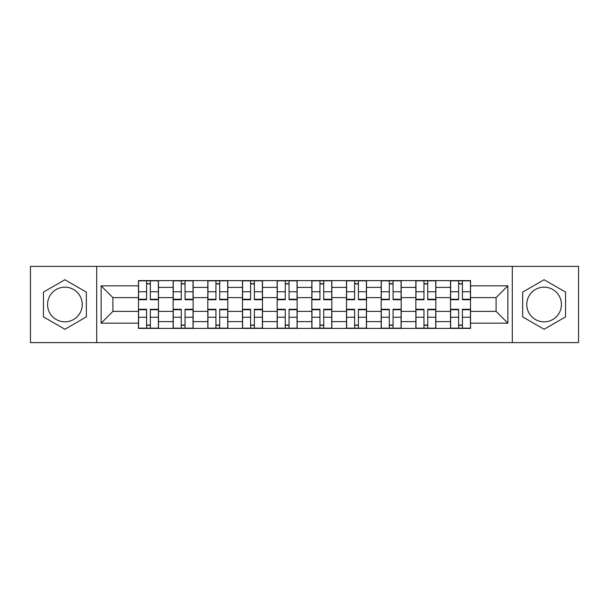 <?xml version="1.0" encoding="UTF-8"?>
<svg xmlns="http://www.w3.org/2000/svg" width="609" height="609" viewBox="0 0 609 609"><rect width="100%" height="100%" fill="white"/><g stroke="black" fill="none" stroke-linecap="round" stroke-linejoin="round"><path stroke-width="0.91" d="M64.904 321.834A17.334 17.334 0 0 1 47.563 304.5A17.334 17.334 0 0 1 64.904 287.166A17.334 17.334 0 0 1 82.238 304.5A17.334 17.334 0 0 1 64.904 321.834M544.096 321.834A17.334 17.334 0 0 1 526.762 304.5A17.334 17.334 0 0 1 544.096 287.166A17.334 17.334 0 0 1 561.437 304.5A17.334 17.334 0 0 1 544.096 321.834M512.314 342.616L578.55 342.616L578.55 266.384L30.45 266.384L30.45 342.616L512.314 342.616L512.314 266.384M173.146 328.396L173.146 287.387L158.477 287.387L158.477 328.396M158.477 287.387L158.477 280.604M173.146 287.387L173.146 280.604M193.144 280.604L193.144 328.396M207.814 328.396L207.814 280.604M227.819 280.604L227.819 328.396M242.489 328.396L242.489 280.604M262.494 280.604L262.494 328.396M277.164 328.396L277.164 280.604M297.162 280.604L297.162 328.396M311.838 328.396L311.838 280.604M331.836 280.604L331.836 328.396M346.506 328.396L346.506 280.604M366.511 280.604L366.511 328.396M381.181 328.396L381.181 280.604M401.186 280.604L401.186 328.396M415.856 328.396L415.856 280.604M435.854 280.604L435.854 328.396M450.523 328.396L450.523 280.604M450.523 311.389L435.854 311.389M415.856 311.389L401.186 311.389M381.181 311.389L366.511 311.389M346.506 311.389L331.836 311.389M311.838 311.389L297.162 311.389M277.164 311.389L262.494 311.389M242.489 311.389L227.819 311.389M207.814 311.389L193.144 311.389M173.146 311.389L158.477 311.389M450.523 297.611L435.854 297.611M415.856 297.611L401.186 297.611M381.181 297.611L366.511 297.611M346.506 297.611L331.836 297.611M311.838 297.611L297.162 297.611M277.164 297.611L262.494 297.611M242.489 297.611L227.819 297.611M207.814 297.611L193.144 297.611M173.146 297.611L158.477 297.611M112.909 311.389L138.471 311.389L138.471 297.611L112.909 297.611L112.909 311.389L101.132 323.173L101.132 285.827L138.471 285.827L138.471 297.611M470.529 297.611L470.529 311.389L496.091 311.389L496.091 297.611L470.529 297.611L470.529 280.604L138.471 280.604L138.471 285.827M470.529 285.827L507.868 285.827L507.868 323.173L470.529 323.173L470.529 311.389M138.471 311.389L138.471 328.396L470.529 328.396L470.529 323.173M138.471 323.173L101.132 323.173M96.686 342.616L96.686 266.384M86.349 292.114L64.904 279.737L43.452 292.114L43.452 316.886L64.904 329.263L86.349 316.886L86.349 292.114M565.548 292.114L544.096 279.737L522.651 292.114L522.651 316.886L544.096 329.263L565.548 316.886L565.548 292.114M150.362 325.061L146.579 325.061M146.579 283.939L150.362 283.939M185.037 325.061L181.254 325.061M181.254 283.939L185.037 283.939M219.704 325.061L215.929 325.061M215.929 283.939L219.704 283.939M254.379 325.061L250.603 325.061M250.603 283.939L254.379 283.939M289.054 325.061L285.271 325.061M285.271 283.939L289.054 283.939M323.729 325.061L319.946 325.061M319.946 283.939L323.729 283.939M358.397 325.061L354.621 325.061M354.621 283.939L358.397 283.939M393.071 325.061L389.296 325.061M389.296 283.939L393.071 283.939M427.746 325.061L423.963 325.061M423.963 283.939L427.746 283.939M462.421 325.061L458.638 325.061M458.638 283.939L462.421 283.939M101.132 285.827L112.909 297.611M496.091 311.389L507.868 323.173M496.091 297.611L507.868 285.827M150.362 299.719L150.362 280.833L158.363 280.833L158.363 299.719L150.362 299.719M146.579 283.718L150.362 283.718M143.024 280.833L138.578 280.833L138.578 299.719L146.579 299.719L146.579 280.833L143.359 280.833M138.578 280.833L153.582 280.833M146.579 309.281L146.579 328.167L138.578 328.167L138.578 309.281L146.579 309.281M150.362 325.282L146.579 325.282M143.359 328.167L158.363 328.167L158.363 309.281L150.362 309.281L150.362 328.167L153.582 328.167M185.037 299.719L185.037 280.833L193.038 280.833L193.038 299.719L185.037 299.719M181.254 283.718L185.037 283.718M188.257 280.833L173.253 280.833L173.253 299.719L181.254 299.719L181.254 280.833L178.034 280.833M219.704 299.719L219.704 280.833L227.705 280.833L227.705 299.719L219.704 299.719M215.929 283.718L219.704 283.718M212.374 280.833L207.928 280.833L207.928 299.719L215.929 299.719L215.929 280.833L212.708 280.833M207.928 280.833L222.932 280.833M181.254 309.281L181.254 328.167L173.253 328.167L173.253 309.281L181.254 309.281M185.037 325.282L181.254 325.282M178.034 328.167L193.038 328.167L193.038 309.281L185.037 309.281L185.037 328.167L188.257 328.167M215.929 309.281L215.929 328.167L207.928 328.167L207.928 309.281L215.929 309.281M219.704 325.282L215.929 325.282M212.708 328.167L227.705 328.167L227.705 309.281L219.704 309.281L219.704 328.167L222.932 328.167M254.379 299.719L254.379 280.833L262.38 280.833L262.38 299.719L254.379 299.719M250.603 283.718L254.379 283.718M257.599 280.833L242.603 280.833L242.603 299.719L250.603 299.719L250.603 280.833L247.376 280.833M289.054 299.719L289.054 280.833L297.055 280.833L297.055 299.719L289.054 299.719M285.271 283.718L289.054 283.718M281.716 280.833L277.27 280.833L277.27 299.719L285.271 299.719L285.271 280.833L282.051 280.833M277.27 280.833L292.274 280.833M323.729 299.719L323.729 280.833L331.73 280.833L331.73 299.719L323.729 299.719M319.946 283.718L323.729 283.718M326.949 280.833L311.945 280.833L311.945 299.719L319.946 299.719L319.946 280.833L316.726 280.833M250.603 309.281L250.603 328.167L242.603 328.167L242.603 309.281L250.603 309.281M254.379 325.282L250.603 325.282M247.376 328.167L262.38 328.167L262.38 309.281L254.379 309.281L254.379 328.167L257.599 328.167M285.271 309.281L285.271 328.167L277.27 328.167L277.27 309.281L285.271 309.281M289.054 325.282L285.271 325.282M282.051 328.167L297.055 328.167L297.055 309.281L289.054 309.281L289.054 328.167L292.274 328.167M319.946 309.281L319.946 328.167L311.945 328.167L311.945 309.281L319.946 309.281M323.729 325.282L319.946 325.282M316.726 328.167L331.73 328.167L331.73 309.281L323.729 309.281L323.729 328.167L326.949 328.167M358.397 299.719L358.397 280.833L366.397 280.833L366.397 299.719L358.397 299.719M354.621 283.718L358.397 283.718M351.066 280.833L346.62 280.833L346.62 299.719L354.621 299.719L354.621 280.833L351.401 280.833M346.62 280.833L361.624 280.833M354.621 309.281L354.621 328.167L346.62 328.167L346.62 309.281L354.621 309.281M358.397 325.282L354.621 325.282M361.952 328.167L366.397 328.167L366.397 309.281L358.397 309.281L358.397 328.167L361.624 328.167M366.397 328.167L351.401 328.167M393.071 299.719L393.071 280.833L401.072 280.833L401.072 299.719L393.071 299.719M389.296 283.718L393.071 283.718M385.741 280.833L381.295 280.833L381.295 299.719L389.296 299.719L389.296 280.833L386.068 280.833M381.295 280.833L396.292 280.833M389.296 309.281L389.296 328.167L381.295 328.167L381.295 309.281L389.296 309.281M393.071 325.282L389.296 325.282M396.626 328.167L401.072 328.167L401.072 309.281L393.071 309.281L393.071 328.167L396.292 328.167M401.072 328.167L386.068 328.167M427.746 299.719L427.746 280.833L435.747 280.833L435.747 299.719L427.746 299.719M423.963 283.718L427.746 283.718M420.408 280.833L415.962 280.833L415.962 299.719L423.963 299.719L423.963 280.833L420.743 280.833M415.962 280.833L430.966 280.833M423.963 309.281L423.963 328.167L415.962 328.167L415.962 309.281L423.963 309.281M427.746 325.282L423.963 325.282M420.743 328.167L435.747 328.167L435.747 309.281L427.746 309.281L427.746 328.167L430.966 328.167M462.421 299.719L462.421 280.833L470.422 280.833L470.422 299.719L462.421 299.719M458.638 283.718L462.421 283.718M455.083 280.833L450.637 280.833L450.637 299.719L458.638 299.719L458.638 280.833L455.418 280.833M450.637 280.833L465.641 280.833M458.638 309.281L458.638 328.167L450.637 328.167L450.637 309.281L458.638 309.281M462.421 325.282L458.638 325.282M455.418 328.167L470.422 328.167L470.422 309.281L462.421 309.281L462.421 328.167L465.641 328.167M415.856 287.387L401.186 287.387M381.181 287.387L366.511 287.387M346.506 287.387L331.836 287.387M311.838 287.387L297.162 287.387M277.164 287.387L262.494 287.387M242.489 287.387L227.819 287.387M207.814 287.387L193.144 287.387M450.523 287.387L435.854 287.387M415.856 321.613L401.186 321.613M381.181 321.613L366.511 321.613M346.506 321.613L331.836 321.613M311.838 321.613L297.162 321.613M277.164 321.613L262.494 321.613M242.489 321.613L227.819 321.613M207.814 321.613L193.144 321.613M173.146 321.613L158.477 321.613M450.523 321.613L435.854 321.613M150.362 299.255L158.363 299.255M150.362 291.749L158.363 291.749M138.578 299.255L146.579 299.255M138.578 291.749L146.579 291.749M146.579 309.745L138.578 309.745M146.579 317.251L138.578 317.251M158.363 309.745L150.362 309.745M158.363 317.251L150.362 317.251M185.037 299.255L193.038 299.255M185.037 291.749L193.038 291.749M173.253 299.255L181.254 299.255M173.253 291.749L181.254 291.749M219.704 299.255L227.705 299.255M219.704 291.749L227.705 291.749M207.928 299.255L215.929 299.255M207.928 291.749L215.929 291.749M181.254 309.745L173.253 309.745M181.254 317.251L173.253 317.251M193.038 309.745L185.037 309.745M193.038 317.251L185.037 317.251M215.929 309.745L207.928 309.745M215.929 317.251L207.928 317.251M227.705 309.745L219.704 309.745M227.705 317.251L219.704 317.251M254.379 299.255L262.38 299.255M254.379 291.749L262.38 291.749M242.603 299.255L250.603 299.255M242.603 291.749L250.603 291.749M289.054 299.255L297.055 299.255M289.054 291.749L297.055 291.749M277.27 299.255L285.271 299.255M277.27 291.749L285.271 291.749M323.729 299.255L331.73 299.255M323.729 291.749L331.73 291.749M311.945 299.255L319.946 299.255M311.945 291.749L319.946 291.749M250.603 309.745L242.603 309.745M250.603 317.251L242.603 317.251M262.38 309.745L254.379 309.745M262.38 317.251L254.379 317.251M285.271 309.745L277.27 309.745M285.271 317.251L277.27 317.251M297.055 309.745L289.054 309.745M297.055 317.251L289.054 317.251M319.946 309.745L311.945 309.745M319.946 317.251L311.945 317.251M331.73 309.745L323.729 309.745M331.73 317.251L323.729 317.251M358.397 299.255L366.397 299.255M358.397 291.749L366.397 291.749M346.62 299.255L354.621 299.255M346.62 291.749L354.621 291.749M354.621 309.745L346.62 309.745M354.621 317.251L346.62 317.251M366.397 309.745L358.397 309.745M366.397 317.251L358.397 317.251M393.071 299.255L401.072 299.255M393.071 291.749L401.072 291.749M381.295 299.255L389.296 299.255M381.295 291.749L389.296 291.749M389.296 309.745L381.295 309.745M389.296 317.251L381.295 317.251M401.072 309.745L393.071 309.745M401.072 317.251L393.071 317.251M427.746 299.255L435.747 299.255M427.746 291.749L435.747 291.749M415.962 299.255L423.963 299.255M415.962 291.749L423.963 291.749M423.963 309.745L415.962 309.745M423.963 317.251L415.962 317.251M435.747 309.745L427.746 309.745M435.747 317.251L427.746 317.251M462.421 299.255L470.422 299.255M462.421 291.749L470.422 291.749M450.637 299.255L458.638 299.255M450.637 291.749L458.638 291.749M458.638 309.745L450.637 309.745M458.638 317.251L450.637 317.251M470.422 309.745L462.421 309.745M470.422 317.251L462.421 317.251"/></g></svg>

